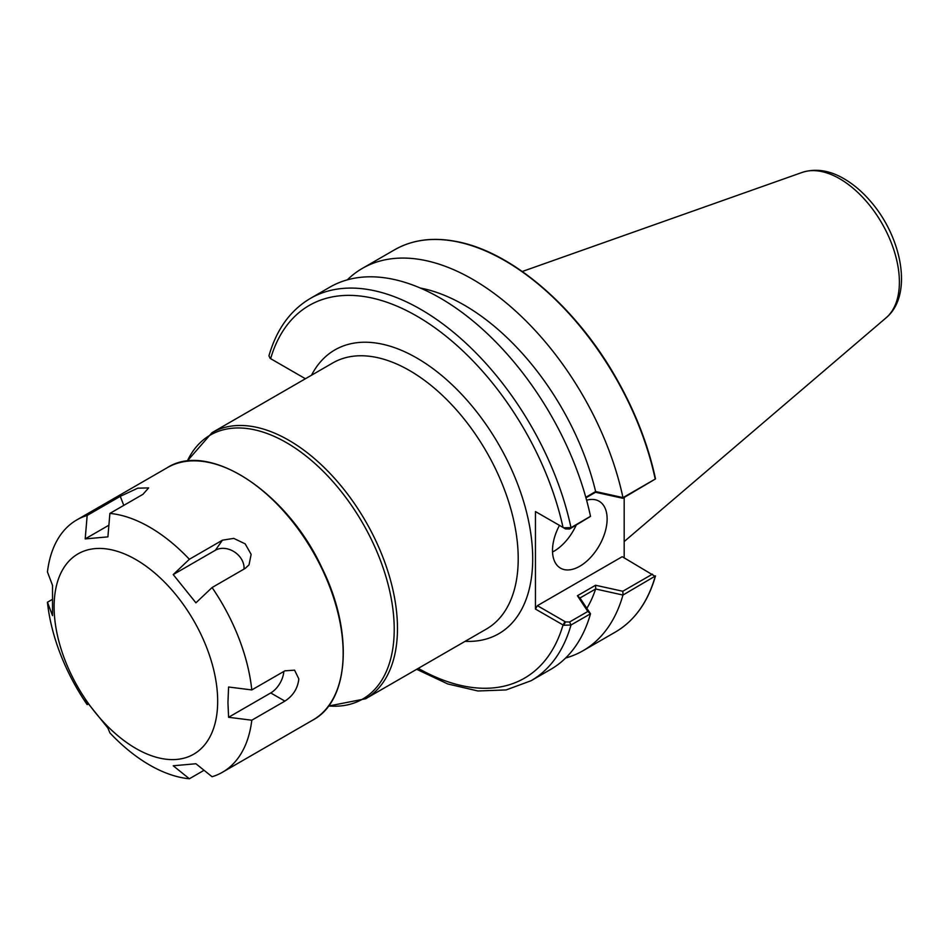 <?xml version="1.0" encoding="UTF-8"?>
<svg xmlns="http://www.w3.org/2000/svg" width="949" height="949" viewBox="0 0 949 949"><rect width="100%" height="100%" fill="white"/><g stroke="black" fill="none" stroke-linecap="round" stroke-linejoin="round"><path stroke-width="1.42" d="M409.588 370.561A153.631 88.696 -120 0 0 332.767 362.957L212.03 432.661A153.631 88.696 -120 0 1 288.84 440.277A153.631 88.696 -120 0 1 389.209 575.652A153.631 88.696 -120 0 1 365.662 698.749L486.398 629.045A153.631 88.696 -120 0 0 509.945 505.947A153.631 88.696 -120 0 0 409.588 370.561M311.497 375.235A163.869 94.603 60 0 1 416.825 358.022A163.869 94.603 60 0 1 530.028 528.629A163.869 94.603 60 0 1 465.129 641.322M305.424 378.746L270.631 358.663A215.209 124.248 60 0 1 416.825 316.1A215.209 124.248 60 0 1 563.03 527.478L565.533 528.925L569.566 529.008L571.001 527.656A220.726 127.439 -120 0 0 310.37 298.413L329.872 287.144A220.726 127.439 60 0 1 590.503 516.315L571.001 527.656L563.611 527.774L535.45 511.558L535.45 609.056L563.611 625.272L571.001 625L590.503 613.789A220.726 127.439 60 0 1 550.598 669.46L531.096 680.718A220.726 127.439 -120 0 0 571.001 625L569.566 621.998L565.533 621.915L563.611 625.272M585.936 497.81L595.557 492.258L622.805 498.272L655.498 478.913L655.166 478.213L655.498 478.913L623.042 497.62L595.628 491.535L585.806 497.323M624.181 557.822L624.181 497.478M565.533 621.915L537.395 605.676L622.224 556.695L655.213 576.387A220.726 127.439 60 0 1 615.296 632.105C634.62 620.741 648.013 602.046 655.486 575.996M655.498 575.913L622.959 595.047A220.726 127.439 60 0 1 583.066 650.717A220.726 127.439 60 0 1 565.628 658.013M537.395 512.674L535.45 511.558M537.395 605.676L535.45 609.056M586.601 500.218A38.624 22.302 -60 0 1 599.127 501.238A38.624 22.302 -60 0 1 607.123 518.925A38.624 22.302 -60 0 1 590.266 557.798A38.624 22.302 -60 0 1 560.491 568.143A38.624 22.302 -60 0 1 559.459 525.414M569.566 529.008L590.456 516.434M590.503 613.789L579.969 597.989L595.628 588.997A195.126 112.658 60 0 1 586.873 608.297M595.628 588.997L622.959 595.047M272.031 359.469L270.109 358.319L268.958 355.804C276.539 329.41 290.347 310.276 310.37 298.413M347.31 279.86A220.726 127.439 60 0 1 362.34 268.401A220.726 127.439 60 0 1 622.959 497.573M420.229 288.022A195.126 112.658 60 0 1 595.628 491.535M563.611 527.774L565.533 528.925M595.557 492.258L595.735 491.582M622.805 498.272L623.042 497.62M652.449 574.145L622.805 591.263L623.042 594.952M622.805 591.263L595.557 585.26L595.735 588.878M595.557 585.26L577.419 595.735L579.969 597.989M577.419 595.735L587.822 611.464L590.456 613.778M587.822 611.464L569.566 621.998M552.532 552.021A38.624 22.302 120 0 0 576.138 525.212M204.047 770.291L189.361 778.773L173.216 765.772L195.921 763.743L212.066 776.745A145.683 84.105 60 0 0 222.457 772.249L312.992 719.983A145.683 84.105 -120 0 0 343.158 653.292A145.683 84.105 -120 0 0 279.564 506.695A145.683 84.105 -120 0 0 167.309 467.667C208.756 440.846 286.586 491.511 321.818 567.621C353.502 631.097 349.695 700.457 312.992 719.983M88.162 704.075L87.178 704.644L85.185 699.816L107.901 728.061L109.894 732.889A145.683 84.105 60 0 0 189.361 778.773M108.886 525.212L85.185 538.902L87.178 515.437A145.683 84.105 60 0 0 76.786 519.922A145.683 84.105 60 0 0 47.45 571.962L52.527 585.367L52.527 615.64L47.45 602.235L51.91 599.661M87.178 515.437L120.274 496.327L137.795 488.177L148.637 487.905L142.979 494.299L109.894 513.409L107.901 536.873L85.185 538.902M245.15 568.427L212.066 587.538L195.921 602.829L173.216 574.584L189.361 559.281L222.446 540.183L233.739 538.38L245.162 543.848L251.141 554.37L249.018 564.892L245.15 568.427M244.012 569.08A18.541 14.626 35.1 0 0 234.533 551.998A18.541 14.626 35.1 0 0 215.376 550.242L173.216 574.584M228.579 717.278L227.95 702.509L228.579 687.005L251.793 689.935L284.89 670.836L294.57 670.16L298.828 678.891C297.772 688.369 293.122 695.783 284.89 701.109L251.793 720.22L228.579 717.278L270.738 692.948A18.541 10.7 120 0 0 283.81 671.453M251.793 720.22A145.683 84.105 60 0 1 222.457 772.249M87.178 704.644A145.683 84.105 60 0 1 47.45 602.235M109.894 513.409A145.683 84.105 60 0 1 189.361 559.281M212.066 587.538A145.683 84.105 60 0 1 251.793 689.935M217.677 701.24A115.659 66.774 60 0 1 94.995 712.189A115.659 66.774 60 0 1 94.995 548.629A115.659 66.774 60 0 1 217.677 701.24M328.591 705.949A152.409 87.996 -120 0 0 392.056 603.232A152.409 87.996 -120 0 0 286.456 442.649A152.409 87.996 -120 0 0 187.261 461.167M564.975 621.595L563.03 624.976A215.209 124.248 60 0 1 418.284 668.369M655.486 478.759C648.131 444.666 635.047 411.131 616.245 378.141C576.328 307.523 512.792 252.695 458.13 241.853C433.895 236.835 412.708 239.48 394.57 249.801A220.726 127.439 60 0 1 655.213 479.043M522.27 271.497L802.237 172.398A84.402 48.731 60 0 1 865.452 200.358A84.402 48.731 60 0 1 899.391 282.126A84.402 48.731 60 0 1 886.164 317.761L624.181 541.571M123.785 505.39L120.274 496.327M215.376 550.242L222.446 540.183M270.738 692.948L284.89 701.109M187.143 461.178L212.03 432.661M328.52 706.056L365.662 698.749M416.67 669.306L447.75 683.956L477.952 690.979L506.137 689.935L531.096 680.718M583.066 650.717L615.296 632.105M270.631 358.663L271.758 359.303M362.34 268.401L394.57 249.801M802.237 172.398C815.725 168.175 829.723 170.334 844.254 178.887C853.471 184.284 862.06 191.579 870.031 200.737C901.882 236.728 913.543 294.961 886.164 317.761M76.786 519.922L167.309 467.667"/></g></svg>
